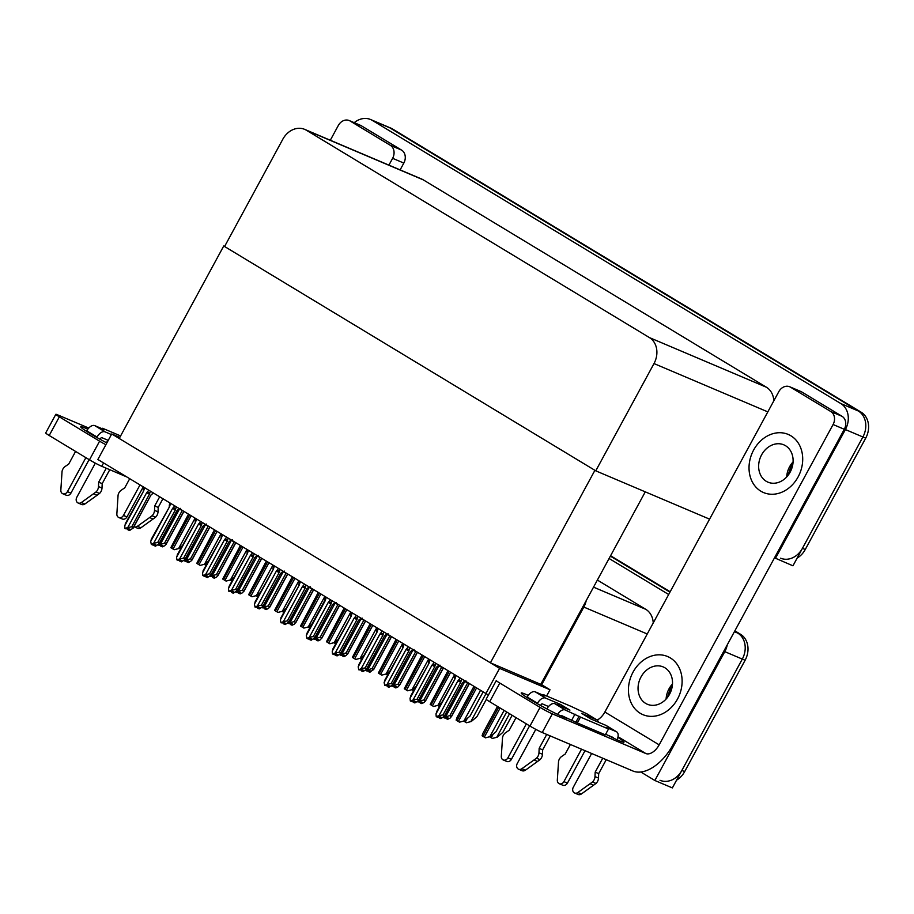 <?xml version="1.0" encoding="UTF-8"?>
<svg xmlns="http://www.w3.org/2000/svg" width="914" height="914" viewBox="0 0 914 914"><rect width="100%" height="100%" fill="white"/><g stroke="black" fill="none" stroke-linecap="round" stroke-linejoin="round"><path stroke-width="1.37" d="M546.606 696L550 689.762L541.671 684.723L583.829 607.067A19.948 16.361 -67 0 0 586.217 600.601M541.671 684.723L490.407 662.81L119.22 438.48L223.736 245.992L594.911 470.322L490.407 662.81M727.27 644.816A19.948 16.361 113 0 1 724.802 651.659L654.847 780.487L672.361 787.914L742.305 659.085L681.855 770.433A19.948 16.361 113 0 1 660.011 780.293M654.847 780.487L640.805 771.999M734.856 630.854L740.557 634.293L737.758 633.105A19.948 16.361 113 0 1 742.305 659.085A19.948 16.361 113 0 0 737.758 633.105L734.399 631.688M610.369 556.123L669.962 592.135L610.369 556.123M609.078 558.488L668.671 594.5M653.236 622.937A19.948 16.361 -67 0 0 645.798 609.33L597.368 580.059M485.711 693.897L499.581 668.363L111.737 433.956L97.867 459.491L488.419 695.04M111.737 433.956L119.825 437.383M499.581 668.363L550 689.762M224.65 246.38L223.736 245.992M645.273 491.846L540.825 684.209M354.221 122.67A19.948 16.361 113 0 1 370.581 119.517L388.084 126.943A19.948 16.361 113 0 1 389.787 127.811L858.349 411.003A19.948 16.361 113 0 1 862.896 436.983L792.952 565.812L774.501 557.814M370.581 119.517A19.948 16.361 113 0 1 372.284 120.385L840.846 403.577A19.948 16.361 113 0 1 845.393 429.557L775.438 558.385M595.757 470.836L654.001 363.566A19.948 16.361 -67 0 0 649.443 337.597L306.361 130.234A19.948 16.361 -67 0 0 304.659 129.365A19.948 16.361 -67 0 0 282.814 139.236L224.581 246.506L595.757 470.836L709.584 519.141M773.827 400.835A19.948 16.361 -67 0 0 766.389 387.228L423.308 179.875A19.948 16.361 -67 0 0 421.605 179.007L304.659 129.365M790.29 471.853L788.017 474.892M610.575 555.735L670.168 591.746M740.557 634.293A19.948 16.361 113 0 1 745.104 660.274L684.655 771.622A19.948 16.361 113 0 1 676.554 780.179M797.157 558.077A19.948 16.361 113 0 0 805.245 549.52L865.695 438.172A19.948 16.361 113 0 0 861.148 412.191L392.586 129.011A19.948 16.361 113 0 0 390.884 128.131L388.084 126.943A19.948 16.361 113 0 1 389.787 127.811L858.349 411.003A19.948 16.361 113 0 1 862.896 436.983L802.446 548.32A19.948 16.361 113 0 1 780.602 558.191M206.004 565.389L204.336 564.384M182.206 545.772L179.075 548.446L174.208 549.725L170.827 547.68L188.467 514.239M179.075 548.446L174.208 549.725M231.939 581.064L230.271 580.059M257.885 596.739L256.206 595.734M283.82 612.414L282.152 611.409M208.141 561.447L205.01 564.121L200.143 565.4L196.761 563.355L214.402 529.914M205.01 564.121L200.143 565.4M234.075 577.134L230.956 579.796L226.078 581.076L222.696 579.03L240.336 545.589M230.956 579.796L226.078 581.076M260.022 592.809L256.891 595.471L252.024 596.751L248.631 594.706L266.271 561.265M256.891 595.471L252.024 596.751M285.956 608.484L282.826 611.146L277.959 612.426L274.577 610.381L292.217 576.94M282.826 611.146L277.959 612.426M161.572 544.961L161.001 546.252L162.692 545.429L158.202 545.064L164.566 543.144L182.274 510.526L179.487 509.075L160.567 543.91M183.783 511.406L166.177 543.83L164.76 545.704L162.406 546.846L161.001 546.252M161.378 544.881L160.921 546.172M160.544 545.201L160.715 546.081M164.566 543.144L166.051 544.39L183.908 511.486M180.606 508.378L179.487 509.075M148.754 490.235L146.663 492.737L127.743 527.584L124.99 528.498L124.738 525.767L143.658 490.921L144.641 487.745M153.323 493L151.061 494.874L133.353 527.492L131.742 526.807L149.45 494.188L150.342 491.195M151.061 494.874L133.227 528.052L129.582 530.508L128.177 529.914L129.868 529.092L125.378 528.726M125.744 523.185L124.738 525.767M127.72 528.863L127.891 529.743L128.554 528.543M125.275 523.733L143.658 490.921M147.771 492.052L149.508 492.737M146.663 492.737L149.45 494.188M127.743 527.584L131.742 526.807M128.748 528.623L128.177 529.914M567.971 718.301A26.597 1.771 -151.5 0 1 567.96 718.37A26.597 1.771 -151.5 0 1 554.684 712.954A26.597 1.771 -151.5 0 1 530.588 699.736A26.597 1.771 -151.5 0 1 521.22 692.995A26.597 1.771 -151.5 0 1 528.258 695.417M753.627 450.054A31.579 25.9 -67 0 0 763.533 492.555A31.579 25.9 -67 0 0 798.105 476.937A31.579 25.9 -67 0 0 788.211 434.424A31.579 25.9 -67 0 0 753.627 450.054A31.579 25.9 -67 0 0 763.533 492.555A31.579 25.9 -67 0 0 798.105 476.937A31.579 25.9 -67 0 0 788.211 434.424A31.579 25.9 -67 0 0 753.627 450.054M633.036 672.156A31.579 25.9 -67 0 0 642.942 714.668A31.579 25.9 -67 0 0 677.514 699.039A31.579 25.9 -67 0 0 667.608 656.526A31.579 25.9 -67 0 0 633.036 672.156A31.579 25.9 -67 0 0 642.942 714.668A31.579 25.9 -67 0 0 677.514 699.039A31.579 25.9 -67 0 0 667.608 656.526A31.579 25.9 -67 0 0 633.036 672.156M790.553 387.205A9.974 8.18 -67 0 0 789.696 386.759L800.904 391.523A9.974 8.18 113 0 1 801.761 391.957L790.553 387.205L830.815 411.54L842.023 416.293A9.974 8.18 113 0 1 844.296 429.283L672.91 744.944A39.885 22.667 121.1 0 1 632.911 771.005L542.219 732.514A9.974 0.663 -151.5 0 1 529.949 726.047L540.071 707.39A9.974 0.663 28.5 0 0 552.342 713.857L645.832 753.536L618.035 736.741M801.761 391.957L842.023 416.293M489.676 701.712A9.974 0.663 -151.5 0 1 486.168 699.176L496.302 680.519A9.974 0.663 28.5 0 0 499.809 683.055L489.676 701.712L529.949 726.047M499.809 683.055L540.071 707.39M617.898 737.427A26.597 1.771 -151.5 0 1 623.988 742.145A26.597 1.771 -151.5 0 1 607.193 734.947M597.185 720.072A13.299 7.552 121.1 0 0 604.862 712.029L659.165 744.853L833.088 424.519A9.974 8.18 -67 0 0 830.815 411.54M789.696 386.759A9.974 8.18 -67 0 0 778.785 391.695L604.862 712.029M659.165 744.853A13.299 7.552 -58.9 0 1 645.832 753.536M106.847 442.947A26.597 1.771 -151.5 0 1 90.12 433.533A26.597 1.771 -151.5 0 1 80.752 426.781A26.597 1.771 -151.5 0 1 87.79 429.214M350.085 120.991A9.974 8.18 -67 0 0 349.228 120.557L360.436 125.309A9.974 8.18 113 0 1 361.293 125.744L350.085 120.991L390.347 145.326L401.554 150.079A9.974 8.18 113 0 1 403.828 163.069L400.126 169.89M361.293 125.744L401.554 150.079M126.612 476.857L101.751 466.3A9.974 0.663 -151.5 0 1 89.481 459.833L99.603 441.176A9.974 0.663 28.5 0 0 105.887 444.718M88.749 428.06L57.571 414.83A9.974 0.663 28.5 0 0 55.834 414.316A9.974 0.663 28.5 0 0 59.341 416.841L49.207 435.498L89.481 459.833M49.207 435.498A9.974 0.663 -151.5 0 1 45.7 432.973L55.834 414.316M59.341 416.841L99.603 441.176M388.918 165.126L392.62 158.316A9.974 8.18 -67 0 0 390.347 145.326M349.228 120.557A9.974 8.18 -67 0 0 338.317 125.492L330.297 140.253M187.519 560.636L186.947 561.927L188.627 561.105L187.221 560.511L185.542 561.333L184.137 560.739L190.5 558.82L208.209 526.201L205.422 524.75L186.502 559.596M209.717 527.081L192.111 559.505L190.706 561.379L188.341 562.521L186.947 561.927M187.313 560.556L186.856 561.847M186.479 560.876L186.662 561.756M190.5 558.82L191.986 560.065L209.843 527.161M206.541 524.065L205.422 524.75M213.453 576.311L212.882 577.602L214.562 576.791L210.083 576.414L216.435 574.495L234.155 541.876L231.356 540.425L212.436 575.272M235.652 542.756L218.046 575.18L216.641 577.054L214.276 578.196L212.882 577.602M213.248 576.231L212.802 577.522M212.425 576.551L212.596 577.431M216.435 574.495L217.92 575.74L235.789 542.836M232.476 539.74L231.356 540.425M239.388 591.986L238.817 593.277L240.496 592.466L239.102 591.872L237.412 592.683L236.018 592.089L242.381 590.181L260.09 557.551L257.291 556.1L238.371 590.947M261.587 558.431L243.981 590.855L242.576 592.729L240.222 593.871L238.817 593.277M239.182 591.906L238.737 593.197M238.36 592.226L238.531 593.106M242.381 590.181L243.855 591.415L261.724 558.511M258.411 555.415L257.291 556.1M174.7 505.922L172.597 508.413L153.678 543.259L151.313 544.401L150.684 541.442L169.593 506.596L170.575 503.431M179.258 508.675L176.996 510.549L159.287 543.167L157.676 542.482L175.385 509.863L176.276 506.87M177.167 510.549L159.162 543.727L155.517 546.184L154.112 545.589L155.803 544.778L154.397 544.173L152.718 544.995L151.313 544.401M151.69 538.86L150.684 541.442M153.655 544.538L153.826 545.418L154.489 544.218M151.21 539.409L169.593 506.596M173.717 507.727L175.442 508.413M172.597 508.413L175.385 509.863M153.678 543.259L157.676 542.482M178.276 509.578L176.996 510.549M154.683 544.298L154.112 545.589M200.634 521.597L198.532 524.088L179.612 558.934L176.87 559.848L176.619 557.117L195.539 522.271L196.51 519.106M205.193 524.35L202.931 526.224L185.222 558.842L183.611 558.157L201.331 525.539L202.211 522.545M202.931 526.224L185.096 559.402L181.452 561.859L180.058 561.265L181.737 560.453L177.259 560.076M177.624 554.535L176.619 557.117M179.59 560.213L179.772 561.093L180.424 559.894M177.156 555.084L195.539 522.271M199.652 523.402L201.377 524.088M198.532 524.088L201.331 525.539M179.612 558.934L183.611 558.157M180.629 559.974L180.058 561.265M226.569 537.272L224.467 539.763L205.547 574.609L202.805 575.523L202.554 572.792L221.474 537.946L222.445 534.781M231.139 540.025L228.877 541.899L211.157 574.518L209.557 573.843L227.266 541.214L228.157 538.232M228.877 541.899L211.031 575.077L207.398 577.534L205.993 576.94L207.672 576.128L206.278 575.534L204.587 576.346L203.194 575.751M203.559 570.222L202.554 572.792M205.536 575.889L205.707 576.768L206.358 575.569M203.091 570.759L221.474 537.946M225.587 539.077L227.323 539.763M224.467 539.763L227.266 541.214M205.547 574.609L209.557 573.843M206.564 575.649L205.993 576.94M252.504 552.947L250.402 555.438L231.482 590.284L228.74 591.198L228.489 588.467L247.408 553.621L248.391 550.457M257.074 555.701L254.812 557.574L237.103 590.193L235.492 589.519L253.201 556.889L254.092 553.907M254.812 557.574L236.966 590.752L233.333 593.22L231.928 592.626L233.607 591.804L229.128 591.427M229.494 585.897L228.489 588.467M231.471 591.564L231.642 592.443L232.293 591.244M229.026 586.434L247.408 553.621M251.521 554.752L253.258 555.438M250.402 555.438L253.201 556.889M231.482 590.284L235.492 589.519M232.499 591.324L231.928 592.626M557.014 704.625A9.974 5.667 -58.9 0 1 560.579 704.454L569.948 710.109L554.889 703.723L565.183 709.95L580.493 717.113L577.328 722.94L605.331 734.833L608.496 729.006L605.925 727.316L616.31 731.646L606.005 725.419L590.958 719.032L581.59 713.366A9.974 5.667 -58.9 0 1 582.001 713.583L591.164 719.124M545.521 698.067A7.975 4.536 121.1 0 0 537.523 703.277L527.229 697.051A7.975 4.536 -58.9 0 1 535.227 691.841L545.521 698.067L560.579 704.454M526.35 723.865L507.898 757.843A4.25 3.485 113 0 1 503.248 759.945A4.25 3.485 113 0 1 501.306 756.335L502.517 737.655A6.649 5.45 113 0 1 505.682 732.662L509.201 730.252L516.044 717.639M548.549 706.522L542.356 703.894A1.325 0.754 -58.9 0 0 541.031 704.763L540.608 705.528M529.583 725.83L511.394 759.34L507.898 757.843M535.798 729.349L517.255 763.51A4.25 3.485 113 0 0 518.592 769.222A4.25 3.485 113 0 0 521.825 768.743L536.484 758.186L539.991 759.671L537.569 761.465L534.073 759.98M546.892 708.933A7.975 4.536 -58.9 0 1 554.889 703.723M585.029 750.68L567.423 783.115L563.915 781.63L581.521 749.194M598.396 722.186A7.975 4.536 121.1 0 0 596.968 719.924A7.975 4.536 121.1 0 0 596.648 719.764L586.342 713.537L571.044 706.362L543.03 694.48L542.733 695.028M581.59 713.366L596.648 719.764M606.005 725.419A7.975 4.536 -58.9 0 1 606.336 725.59A7.975 4.536 -58.9 0 1 606.633 725.796M591.632 753.49L573.284 787.285A4.25 3.485 113 0 0 574.609 792.998A4.25 3.485 113 0 0 577.854 792.518L592.512 781.961L596.008 783.447L581.35 794.003L577.854 792.518M605.628 734.285L613.145 737.472A1.325 0.754 -58.9 0 1 613.454 738.078M561.162 716.05A1.325 0.754 -58.9 0 1 562.019 715.776L577.328 722.94M586.342 713.537A7.975 4.536 -58.9 0 1 586.674 713.697A7.975 4.536 -58.9 0 1 586.971 713.914M570.405 744.476L565.218 754.027L561.699 756.438A6.649 5.45 113 0 0 558.545 761.431L557.323 780.11A4.25 3.485 113 0 0 559.265 783.721A4.25 3.485 113 0 0 563.915 781.63M559.265 783.721L562.773 785.206A4.25 3.485 -67 0 0 567.423 783.115M546.721 734.433L539.157 748.36L542.665 749.846L542.47 754.267A6.649 5.45 113 0 1 539.991 759.671M542.47 754.267L538.974 752.782A6.649 5.45 113 0 1 536.484 758.186M538.974 752.782L539.157 748.36M565.183 709.95A7.975 4.536 121.1 0 0 557.631 714.394M550.228 735.919L542.665 749.846M580.493 717.113L608.496 729.006M606.245 759.694L598.681 773.621L598.487 778.054A6.649 5.45 113 0 1 596.008 783.447M617.041 739.769A7.975 4.536 121.1 0 0 616.642 731.817A7.975 4.536 121.1 0 0 616.31 731.646M598.487 778.054L594.991 776.557L595.185 772.136L602.749 758.209M595.185 772.136L598.681 773.621M574.609 792.998L578.116 794.483A4.25 3.485 -67 0 0 581.35 794.003M543.03 694.48L545.03 696L535.227 691.841M594.991 776.557A6.649 5.45 113 0 1 592.512 781.961M590.09 783.755L593.597 785.252M518.592 769.222L522.088 770.708A4.25 3.485 -67 0 0 525.333 770.228L537.569 761.465M503.248 759.945L506.744 761.431A4.25 3.485 -67 0 0 511.394 759.34M105.053 431.854A7.975 4.536 121.1 0 0 97.055 437.063L86.761 430.837A7.975 4.536 -58.9 0 1 94.759 425.627L105.053 431.854L111.405 434.55M85.882 457.651L67.43 491.641A4.25 3.485 113 0 1 62.78 493.743A4.25 3.485 113 0 1 60.838 490.121L62.049 471.441A6.649 5.45 113 0 1 65.214 466.46L68.733 464.038L75.576 451.436M108.081 440.308L101.888 437.68A1.325 0.754 -58.9 0 0 100.563 438.549L100.14 439.314M89.115 459.616L70.926 493.126L67.43 491.641M95.33 463.147L76.787 497.296A4.25 3.485 113 0 0 78.124 503.008A4.25 3.485 113 0 0 81.357 502.529L96.016 491.972L99.523 493.457L97.101 495.262L93.605 493.777M106.424 442.719A7.975 4.536 -58.9 0 1 108.572 439.771M143.235 486.899L126.955 516.901L123.447 515.416L139.991 484.946M129.697 478.719L124.75 487.813L121.231 490.235A6.649 5.45 113 0 0 118.077 495.217L116.855 513.908A4.25 3.485 113 0 0 118.797 517.518A4.25 3.485 113 0 0 123.447 515.416M118.797 517.518L122.305 519.003A4.25 3.485 -67 0 0 126.955 516.901M106.253 468.219L98.689 482.146L102.197 483.632L102.002 488.065A6.649 5.45 113 0 1 99.523 493.457M102.002 488.065L98.495 486.579A6.649 5.45 113 0 1 96.016 491.972M98.495 486.579L98.689 482.146M109.76 469.705L102.197 483.632M162.898 498.793L158.213 507.407L158.019 511.84A6.649 5.45 113 0 1 155.54 517.233L140.882 527.789L137.386 526.304A4.25 3.485 113 0 1 134.141 526.784A4.25 3.485 113 0 1 133.958 526.704M158.019 511.84L154.523 510.355L154.717 505.922L159.653 496.828M154.717 505.922L158.213 507.407M134.141 526.784L137.648 528.269A4.25 3.485 -67 0 0 140.882 527.789M120.614 435.932L102.562 428.266L102.265 428.815M102.562 428.266L104.562 429.786L94.759 425.627M154.523 510.355A6.649 5.45 113 0 1 152.044 515.747L155.54 517.233M153.129 519.038L149.622 517.553L152.044 515.747M149.622 517.553L137.386 526.304M78.124 503.008L81.62 504.494A4.25 3.485 -67 0 0 84.853 504.014L97.101 495.262M62.78 493.743L66.276 495.228A4.25 3.485 -67 0 0 70.926 493.126M641 676.966A20.279 16.635 -67 0 0 647.352 704.26A20.279 16.635 -67 0 0 669.562 694.229A20.279 16.635 -67 0 0 663.198 666.923A20.279 16.635 -67 0 0 641 676.966M761.591 454.864A20.279 16.635 -67 0 0 767.943 482.158A20.279 16.635 -67 0 0 790.153 472.127A20.279 16.635 -67 0 0 783.789 444.821A20.279 16.635 -67 0 0 761.591 454.864M265.323 607.661L264.752 608.952L266.442 608.141L261.952 607.764L268.316 605.856L286.025 573.227L283.237 571.776L264.317 606.622M287.533 574.106L269.927 606.53L268.51 608.404L266.157 609.547L264.752 608.952M265.129 607.582L264.672 608.873M264.295 607.901L264.466 608.781M268.316 605.856L269.801 607.09L287.659 574.186M284.345 571.09L283.237 571.776M291.258 623.337L290.698 624.639L292.377 623.816L287.887 623.439L294.251 621.531L311.96 588.902L309.172 587.451L290.252 622.297M313.468 589.793L295.862 622.206L294.457 624.079L292.092 625.233L290.698 624.639M291.063 623.257L290.606 624.548M290.229 623.577L290.412 624.456M294.251 621.531L295.736 622.765L313.593 589.861M310.292 586.765L309.172 587.451M317.204 639.023L316.632 640.314L318.312 639.492L313.833 639.126L320.186 637.207L337.906 604.577L335.107 603.126L316.187 637.972M339.402 605.468L321.797 637.892L320.391 639.754L318.026 640.908L316.632 640.314M316.998 638.932L316.541 640.223M316.164 639.263L316.347 640.143M320.186 637.207L321.671 638.44L339.54 605.548M336.226 602.44L335.107 603.126M309.755 628.089L308.087 627.084M335.689 643.764L334.021 642.759M361.636 659.451L359.956 658.434M278.439 568.622L276.348 571.113L257.428 605.959L255.063 607.113L254.423 604.143L273.343 569.308L274.326 566.132M283.009 571.376L280.747 573.249L263.038 605.879L261.427 605.194L279.136 572.564L280.027 569.582M280.747 573.249L262.912 606.428L259.268 608.895L257.862 608.301L259.553 607.479L255.063 607.113M255.429 601.572L254.423 604.143M257.405 607.239L257.577 608.13L258.239 606.919M254.96 602.12L273.343 569.308M277.468 570.427L279.193 571.124M276.348 571.113L279.136 572.564M257.428 605.959L261.427 605.194M258.433 607.01L257.862 608.301M304.385 584.297L302.283 586.788L283.363 621.634L280.998 622.788L280.37 619.829L299.289 584.983L300.26 581.807M308.943 587.051L306.681 588.924L288.973 621.554L287.362 620.869L305.082 588.25L305.962 585.257M306.681 588.924L288.847 622.103L285.202 624.57L283.808 623.976L285.488 623.154L280.998 622.788M281.375 617.247L280.37 619.829M283.34 622.925L283.523 623.805L284.174 622.594M280.895 617.795L299.289 584.983M303.402 586.103L305.127 586.799M302.283 586.788L305.082 588.25M283.363 621.634L287.362 620.869M284.38 622.685L283.808 623.976M330.32 599.972L328.217 602.463L309.298 637.309L306.944 638.463L306.304 635.504L325.224 600.658L326.195 597.482M334.878 602.737L332.627 604.6L314.907 637.229L313.296 636.544L331.017 603.926L331.908 600.932M332.627 604.6L314.782 637.778L311.137 640.246L309.743 639.651L311.423 638.829L310.029 638.235L308.338 639.057L306.944 638.463M307.31 632.922L306.304 635.504M309.286 638.6L309.458 639.48L310.109 638.269M329.337 601.778L331.062 602.475M328.217 602.463L331.017 603.926M309.298 637.309L313.296 636.544M310.314 638.36L309.743 639.651M311.891 624.159L308.761 626.821L303.894 628.101L300.512 626.056L318.152 592.615M308.761 626.821L303.894 628.101M337.826 639.834L334.707 642.496L329.828 643.776L326.447 641.731L344.087 608.29M334.707 642.496L329.828 643.776M363.772 655.509L360.642 658.171L355.763 659.451L352.381 657.406L370.021 623.965M360.642 658.171L355.763 659.451M343.138 654.698L342.567 655.989L344.247 655.167L342.853 654.573L341.162 655.395L339.768 654.801L346.132 652.882L363.841 620.263L361.041 618.801L342.122 653.647M365.337 621.143L347.731 653.567L346.326 655.429L343.972 656.583L342.567 655.989M342.933 654.607L342.487 655.898M342.11 654.938L342.282 655.818M346.132 652.882L347.606 654.116L365.474 621.223M362.161 618.115L361.041 618.801M369.073 670.373L368.502 671.664L370.181 670.842L368.788 670.248L367.108 671.07L365.703 670.476L372.067 668.557L389.775 635.938L386.976 634.476L368.068 669.322M391.283 636.818L373.677 669.242L369.907 672.258L368.502 671.664M368.868 670.282L368.422 671.573M368.045 670.613L368.216 671.493M372.067 668.557L373.54 669.791L391.409 636.898M388.096 633.79L386.976 634.476M395.008 686.048L394.437 687.339L396.128 686.517L391.638 686.151L398.001 684.232L415.71 651.613L412.922 650.151L394.003 684.997M417.218 652.493L399.612 684.917L398.207 686.78L395.842 687.934L394.437 687.339M394.814 685.957L394.357 687.248M393.98 686.288L394.151 687.168M398.001 684.232L399.487 685.466L417.344 652.573M414.042 649.466L412.922 650.151M420.954 701.724L420.383 703.015L422.062 702.192L417.584 701.826L423.936 699.907L441.656 667.289L438.857 665.826L419.937 700.672M443.153 668.168L425.547 700.592L424.142 702.455L421.777 703.609L420.383 703.015M420.748 701.632L420.291 702.923M419.914 701.963L420.097 702.843M423.936 699.907L425.421 701.152L443.279 668.248M439.977 665.141L438.857 665.826M446.889 717.399L446.318 718.69L447.997 717.867L446.603 717.273L444.912 718.096L443.519 717.501L449.871 715.582L467.591 682.964L464.792 681.513L445.872 716.348M469.088 683.843L451.482 716.268L450.076 718.141L447.723 719.284L446.318 718.69M446.683 717.319L446.238 718.598M445.861 717.639L446.032 718.518M449.871 715.582L451.356 716.827L469.225 683.923M465.912 680.816L464.792 681.513M387.57 675.126L385.891 674.109M413.505 690.801L411.837 689.784M439.44 706.476L437.772 705.459M486.305 699.416L476.925 716.69L471.304 721.489L466.437 722.757L463.706 721.135M471.304 721.489L466.437 722.757M512.137 715.285L502.86 732.377L497.25 737.164L492.372 738.432L489.641 736.81M497.25 737.164L492.372 738.432M356.254 615.648L354.152 618.138L335.232 652.984L332.49 653.91L332.239 651.179L351.159 616.333L352.141 613.157M360.824 618.412L358.562 620.286L340.853 652.904L339.243 652.219L356.951 619.601L357.842 616.607M358.562 620.286L340.716 653.453L337.083 655.921L335.678 655.327L337.357 654.504L335.964 653.91L334.284 654.732L332.879 654.138M333.244 648.597L332.239 651.179M335.221 654.275L335.392 655.155L336.044 653.944M332.776 649.146L351.159 616.333M355.272 617.453L357.008 618.15M354.152 618.138L356.951 619.601M335.232 652.984L339.243 652.219M336.249 654.036L335.678 655.327M382.189 631.323L380.098 633.813L361.179 668.66L358.814 669.813L358.174 666.854L377.094 632.008L378.076 628.832M386.759 634.088L384.497 635.961L366.788 668.58L365.177 667.894L382.886 635.276L383.777 632.282M384.497 635.961L366.663 669.139L363.018 671.596L361.613 671.002L363.304 670.179L358.814 669.813M359.179 664.272L358.174 666.854M361.156 669.951L361.327 670.83L361.99 669.619M358.711 664.821L377.094 632.008M381.218 633.128L382.943 633.825M380.098 633.813L382.886 635.276M361.179 668.66L365.177 667.894M362.184 669.711L361.613 671.002M408.135 646.998L406.033 649.5L387.113 684.335L384.748 685.489L384.12 682.529L403.04 647.683L404.011 644.507M412.694 649.763L410.432 651.636L392.723 684.255L391.112 683.569L408.821 650.951L409.712 647.957M410.432 651.636L392.597 684.815L388.953 687.271L387.559 686.677L389.238 685.854L384.748 685.489M385.125 679.947L384.12 682.529M387.09 685.626L387.273 686.505L387.924 685.306M384.645 680.496L403.04 647.683M407.153 648.803L408.878 649.5M406.033 649.5L408.821 650.951M387.113 684.335L391.112 683.569M388.13 685.386L387.559 686.677M434.07 662.673L431.968 665.175L413.048 700.021L410.306 700.935L410.055 698.205L428.974 663.358L429.946 660.182M438.629 665.438L436.378 667.311L418.658 699.93L417.047 699.244L434.767 666.626L435.658 663.633M436.378 667.311L418.532 700.49L414.887 702.946L413.494 702.352L415.173 701.529L413.779 700.935L412.088 701.758L410.694 701.164M411.06 695.623L410.055 698.205M413.037 701.301L413.208 702.181L413.859 700.981M410.592 696.171L428.974 663.358M433.087 664.489L434.813 665.175M431.968 665.175L434.767 666.626M413.048 700.021L417.047 699.244M414.065 701.061L413.494 702.352M460.005 678.359L457.903 680.85L438.983 715.696L436.241 716.61L435.989 713.88L454.909 679.033L455.88 675.869M464.575 681.113L462.313 682.986L444.592 715.605L442.993 714.919L460.702 682.301L461.593 679.308M462.313 682.986L444.467 716.165L440.834 718.621L439.428 718.027L441.108 717.204L439.714 716.61L438.023 717.433L436.629 716.839M436.995 711.298L435.989 713.88M438.971 716.976L439.143 717.856L439.794 716.656M436.526 711.846L454.909 679.033M459.022 680.165L460.759 680.85M457.903 680.85L460.702 682.301M438.983 715.696L442.993 714.919M440 716.736L439.428 718.027M389.707 671.184L386.576 673.858L381.709 675.126L378.327 673.081L395.956 639.651M386.576 673.858L381.709 675.126M415.642 686.86L412.511 689.533L407.644 690.801L404.262 688.756L421.902 655.327M412.511 689.533L407.644 690.801M441.576 702.535L438.446 705.208L433.579 706.476L430.197 704.431L447.837 671.002M438.446 705.208L433.579 706.476M482.958 692.229L470.002 716.096L464.392 720.883L459.514 722.163L458.36 721.489L456.132 720.118L456.886 717.787L473.772 686.677M464.392 720.883L459.514 722.163M506.687 711.983L495.948 731.771L490.327 736.558L485.46 737.838L482.9 736.318L482.078 735.793L482.821 733.462L497.502 706.431M490.327 736.558L485.46 737.838M583.829 607.067L647.238 633.985M724.802 651.659L745.104 660.274M593.529 587.142L645.798 609.33M845.393 429.557L865.695 438.172M840.846 403.577L861.148 412.191M372.284 120.385L392.586 129.011M649.443 337.597L766.389 387.228M654.001 363.566L767.829 411.883M306.361 130.234L423.308 179.875M684.655 771.622L681.855 770.433M805.245 549.52L802.446 548.32M207.901 561.653L205.913 565.332M189.689 514.982L171.649 548.206M191.095 515.827L173.054 549.051M195.059 518.227L178.733 548.297M233.847 577.328L231.848 581.007M259.782 593.003L257.782 596.682M285.716 608.678L283.717 612.357M215.624 530.657L197.584 563.881M217.029 531.502L198.989 564.726M220.994 533.902L204.667 563.972M241.559 546.332L223.519 579.556M242.964 547.178L224.924 580.401M246.929 549.577L230.602 579.647M267.505 562.007L249.465 595.231M268.91 562.853L250.87 596.077M272.863 565.252L256.537 595.322M293.44 577.682L275.4 610.906M294.845 578.528L276.805 611.752M298.809 580.927L282.472 610.998M552.342 713.857L542.219 732.514M844.296 429.283L833.088 424.519M103.579 462.941L101.751 466.3M403.828 163.069L392.62 158.316M574.997 714.108L571.833 719.935M579.088 716.268L575.923 722.094M525.333 770.228L521.825 768.743M84.853 504.014L81.357 502.529M666.089 699.073A20.279 16.635 113 0 1 669.014 688.848A20.279 16.635 113 0 1 672.476 684.003M786.68 476.971A20.279 16.635 113 0 1 789.605 466.746A20.279 16.635 113 0 1 793.078 461.901M311.651 624.353L309.663 628.032M337.597 640.04L335.598 643.707M363.532 655.715L361.533 659.382M319.374 593.357L301.334 626.581M320.78 594.203L302.74 627.438M324.744 596.602L308.418 626.673M345.309 609.032L327.269 642.256M346.714 609.889L328.674 643.113M350.679 612.277L334.353 642.348M371.255 624.708L353.215 657.931M372.661 625.564L354.621 658.788M376.614 627.952L360.287 658.023M389.467 671.39L387.467 675.069M415.402 687.065L413.414 690.744M441.348 702.74L439.348 706.419M467.283 718.415L465.283 722.094M485.837 693.943L470.961 721.34M493.217 734.091L491.218 737.769M509.544 713.72L496.896 737.015M397.19 640.383L379.15 673.618M398.595 641.24L380.555 674.463M402.56 643.627L386.222 673.709M423.125 656.069L405.085 689.293M424.53 656.915L406.49 690.139M428.495 659.302L412.168 689.385M449.06 671.744L431.02 704.968M450.465 672.59L432.425 705.814M454.429 674.989L438.103 705.06M475.006 687.419L456.966 720.643M476.4 688.265L458.36 721.489M480.364 690.664L464.038 720.735M498.724 707.173L482.9 736.318M500.129 708.019L484.306 737.164M504.094 710.418L489.973 736.41M790.37 471.704L788.028 474.834M143.281 490.567L143.567 488.636M143.612 488.43L144.149 487.459M151.233 494.885L152.341 493.903M169.227 506.242L169.513 504.311M169.547 504.105L170.084 503.134M195.162 521.917L195.447 519.986M195.493 519.78L196.019 518.809M203.102 526.236L204.21 525.253M221.097 537.592L221.382 535.661M221.428 535.455L221.953 534.484M229.037 541.911L230.145 540.928M247.031 553.278L247.317 551.336M247.363 551.142L247.9 550.159M254.983 557.586L256.091 556.603M606.336 725.59L616.642 731.817M596.968 719.924L586.674 713.697M672.304 685.9L670.168 689.19L667.323 697.622M792.895 463.798L790.759 467.088L787.914 475.52M272.966 568.954L273.263 567.023M273.297 566.817L273.834 565.835M280.918 573.261L282.026 572.278M298.912 584.629L299.198 582.698M299.244 582.492L299.769 581.51M306.853 588.936L307.961 587.953M325.133 598.373L324.847 600.304L306.841 633.471M325.178 598.167L325.704 597.185M332.787 604.611L333.896 603.628M350.782 615.979L351.067 614.048M351.113 613.842L351.65 612.86M358.722 620.286L359.842 619.315M376.717 631.654L377.014 629.723M377.048 629.518L377.585 628.535M384.668 635.973L385.777 634.99M402.663 647.329L402.948 645.398M402.994 645.193L403.52 644.21M410.603 651.648L411.711 650.665M428.597 663.004L428.883 661.073M428.929 660.868L429.454 659.897M436.538 667.323L437.646 666.34M454.532 678.679L454.818 676.748M454.864 676.543L455.401 675.572M462.473 682.998L463.592 682.015"/></g></svg>
